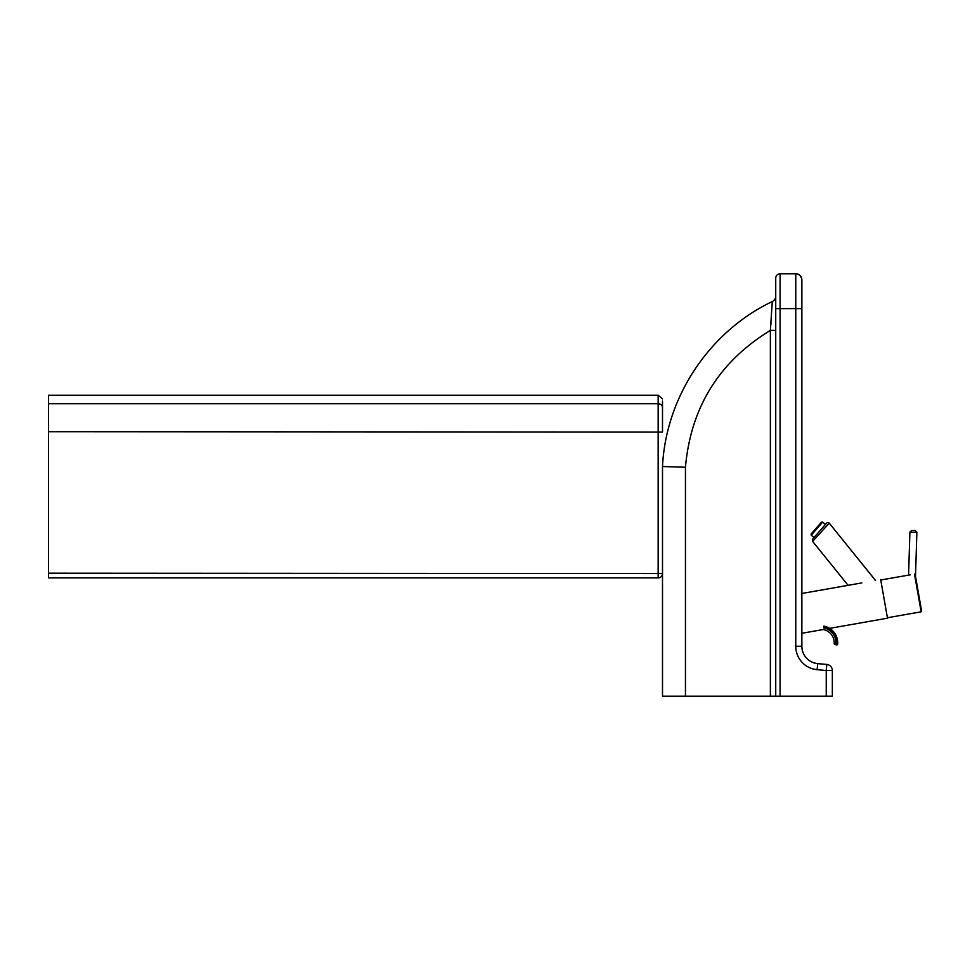 <?xml version="1.0" encoding="UTF-8"?>
<svg xmlns="http://www.w3.org/2000/svg" width="970" height="970" viewBox="0 0 970 970"><rect width="100%" height="100%" fill="white"/><g stroke="black" fill="none" stroke-linecap="round" stroke-linejoin="round"><path stroke-width="1.45" d="M772.29 301.549C709.409 331.461 665.82 396.96 662.51 466.521L662.51 696.205L685.451 696.205L685.451 467.249C690.773 407.376 719.085 361.749 770.374 330.394L772.29 301.549A6.099 6.099 0 0 0 775.733 296.068L775.733 330.394L770.374 330.394L770.374 696.205L775.733 696.205L775.733 330.394M770.932 324.259L770.992 323.459M775.733 308.642L775.733 696.205L780.086 696.205L780.086 273.795A4.353 4.353 0 0 0 775.733 278.147L775.733 308.642L795.764 308.642L795.764 646.262L801.863 646.262L801.863 279.893C801.123 275.819 799.086 273.782 795.764 273.795L780.086 273.795A4.353 4.353 0 0 0 775.733 278.147A4.353 4.353 0 0 1 780.086 273.795A4.353 4.353 0 0 0 775.733 278.147M795.764 646.262A23.51 23.51 0 0 0 817.128 669.688L826.246 670.512L826.246 696.205L832.345 696.205L832.345 670.512A6.099 6.099 0 0 0 826.804 664.45L817.686 663.613A17.424 17.424 0 0 1 801.863 646.262M826.246 696.205L780.086 696.205M685.451 696.205L770.374 696.205M685.451 467.249L662.51 466.521M801.863 279.893A6.099 6.099 0 0 0 795.764 273.795L795.764 308.642L801.863 308.642M861.833 582.909L801.863 593.482M880.687 579.587L887.489 618.181L829.653 628.378M823.106 629.542L801.863 633.289M914.492 574.07L921.148 611.803A1.746 1.746 0 0 0 921.5 610.421L915.304 575.258M910.394 574.798L880.76 580.011M921.148 611.803L887.417 617.757M912.6 530.493L915.183 530.566L912.6 530.493M812.605 541.381L829.253 523.182A1.746 1.746 0 0 0 826.586 523.133L812.642 539.138L812.605 541.381L848.107 585.334M813.988 537.598L811.247 535.21L816.776 528.856L822.681 522.078L825.434 524.467L826.586 523.133M837.644 644.092L835.752 644.723L836.625 644.88A0.873 0.873 0 0 0 837.644 644.092A16.975 16.975 0 0 0 823.845 626.135M834.891 644.553A0.873 0.873 0 0 1 834.188 643.644A0.873 0.873 0 0 0 834.891 644.553L835.752 644.723L835.922 643.862L834.188 643.644A13.422 13.422 0 0 0 823.275 629.566A13.422 13.422 0 0 1 834.188 643.644M816.158 528.238L811.732 533.318M820.887 522.818L811.162 533.985L811.247 535.21M662.51 401.095C662.449 398.137 662.449 398.137 662.51 401.095C662.449 398.137 662.449 398.137 662.51 401.095L662.51 431.686M662.449 398.876L658.157 395.214L48.5 395.214L48.5 431.698L662.51 432.05L662.51 407.57A4.353 3.844 180 0 0 658.157 403.726L658.157 577.89A4.353 4.353 0 0 0 662.51 573.537L48.5 573.185L48.5 577.89L658.157 577.89M48.5 431.698L48.5 573.185M817.128 669.688L817.686 663.613M832.345 670.512L826.246 670.512L826.804 664.45M908.575 575.113L909.896 532.154L916.868 532.36L915.183 530.566M823.688 626.984A16.114 16.114 0 0 1 836.783 644.019L835.922 643.862A15.156 15.156 0 0 0 823.591 627.857M658.157 395.214L658.157 403.726L48.5 403.726M915.498 576.398L916.868 532.36M909.896 532.154L911.691 530.457M875.546 580.496L829.253 523.182M822.681 522.078L821.457 522.163"/></g></svg>
